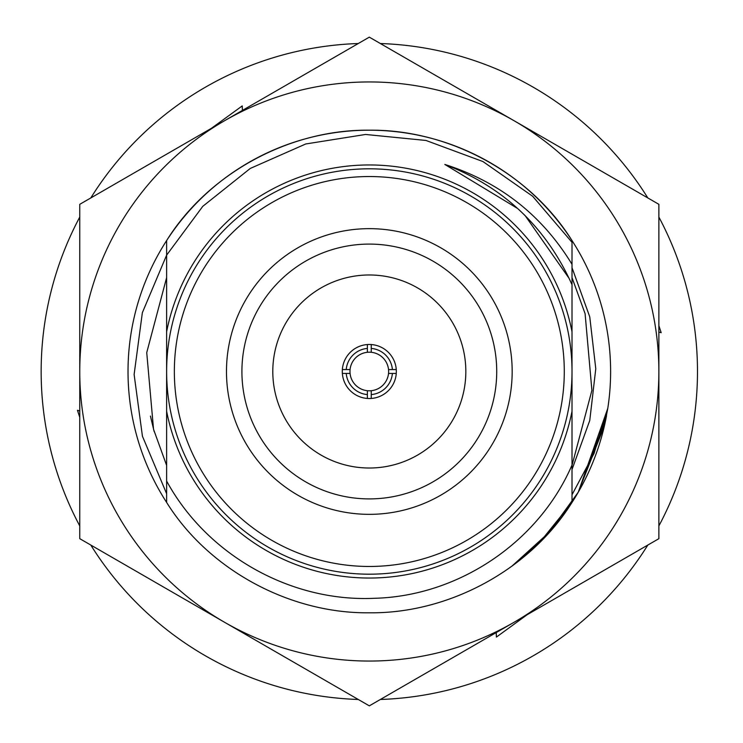 <?xml version="1.0" encoding="UTF-8"?>
<svg xmlns="http://www.w3.org/2000/svg" width="743" height="743" viewBox="0 0 743 743"><rect width="100%" height="100%" fill="white"/><g stroke="black" fill="none" stroke-linecap="round" stroke-linejoin="round"><path stroke-width="1.11" d="M166.627 502.426L166.627 458.059L166.627 502.426C208.365 569.528 289.566 613.737 369.317 612.799C449.069 613.737 530.27 569.528 572.008 502.426C530.27 569.528 449.069 613.737 369.317 612.799C289.566 613.737 208.365 569.528 166.627 502.426C208.365 569.528 289.566 613.737 369.317 612.799C449.069 613.737 530.27 569.528 572.008 502.426C530.27 569.528 449.069 613.737 369.317 612.799C289.566 613.737 208.365 569.528 166.627 502.426C208.365 569.528 289.566 613.737 369.317 612.799C449.069 613.737 530.27 569.528 572.008 502.426C530.27 569.528 449.069 613.737 369.317 612.799C289.566 613.737 208.365 569.528 166.627 502.426C208.365 569.528 289.566 613.737 369.317 612.799C449.069 613.737 530.27 569.528 572.008 502.426C530.27 569.528 449.069 613.737 369.317 612.799C289.566 613.737 208.365 569.528 166.627 502.426A241.299 241.299 0 0 1 319.007 135.505A241.299 241.299 0 0 1 607.783 408.371L578.286 492.145L549.253 532.267L511.862 566.194L549.253 532.267L578.286 492.145L604.477 425.553A241.299 241.299 0 0 1 572.008 502.426L540.198 541.861L511.862 566.194L549.253 532.267L578.286 492.145L607.783 408.371L604.477 425.553A241.299 241.299 0 0 0 606.511 415.811M604.477 425.553A241.299 241.299 0 0 1 511.862 566.194L549.253 532.267L578.286 492.145L606.102 417.956M514.091 622.262A289.556 289.556 0 0 0 514.091 120.737A289.556 289.556 0 0 0 79.761 371.5A289.556 289.556 0 0 0 514.091 622.262L369.317 705.85L79.761 538.675L79.761 204.325L369.317 37.15L658.874 204.325L658.874 538.675L514.091 622.262M607.783 408.371L594.038 453.509L572.008 494.773M154.126 431.469L150.42 416.071M166.627 458.059L166.627 465.406L166.627 458.059L166.627 465.406L166.627 458.059L166.627 465.406L166.627 458.059L166.627 465.406L166.627 458.059L166.627 465.406L153.541 429.315L146.733 352.619L166.627 277.594L166.627 284.94L166.627 240.574C208.365 173.472 289.566 129.263 369.317 130.201C449.069 129.263 530.27 173.472 572.008 240.574C530.27 173.472 449.069 129.263 369.317 130.201C289.566 129.263 208.365 173.472 166.627 240.574C208.365 173.472 289.566 129.263 369.317 130.201C449.069 129.263 530.27 173.472 572.008 240.574C530.27 173.472 449.069 129.263 369.317 130.201C289.566 129.263 208.365 173.472 166.627 240.574C208.365 173.472 289.566 129.263 369.317 130.201C449.069 129.263 530.27 173.472 572.008 240.574C530.27 173.472 449.069 129.263 369.317 130.201C289.566 129.263 208.365 173.472 166.627 240.574C208.365 173.472 289.566 129.263 369.317 130.201C449.069 129.263 530.27 173.472 572.008 240.574C530.27 173.472 449.069 129.263 369.317 130.201C289.566 129.263 208.365 173.472 166.627 240.574L166.627 284.94L166.627 240.574L166.627 284.94L166.627 240.574L166.627 284.94L166.627 240.574L166.627 284.94L166.627 255.128L142.359 312.673L134.121 374.509L142.433 436.225L166.627 493.696L166.627 458.059L166.627 465.406L153.541 429.315L146.733 352.619L166.627 277.594L166.627 284.94M572.008 465.406L591.902 390.381L585.094 313.685L572.008 277.594L585.094 313.685L591.902 390.381L572.008 465.406L572.008 331.749A206.554 206.554 0 0 0 166.627 331.749L166.627 411.25A206.554 206.554 0 0 0 572.008 411.25L572.008 284.671L569.129 278.486C542.78 224.024 501.349 186.001 444.834 164.444C499.76 182.007 542.149 215.303 572.008 264.313L572.008 242.311L532.657 196.263L482.95 161.547L425.98 140.464L365.547 134.464L305.735 143.975L250.261 168.447L202.783 206.331L166.627 255.137L166.627 481.046C206.758 554.807 290.392 602.267 374.481 598.291C458.542 596.146 538.768 542.223 572.008 465.025L572.008 502.426M572.008 465.025L572.008 469.567L589.766 420.454L595.775 368.732L589.747 316.824L572.008 267.675M658.874 325.638L661.168 332.697L658.874 332.056M527.233 614.675L496.408 637.076L496.12 631.81M79.761 417.362L77.467 410.303L79.761 410.944M211.393 128.325L242.227 105.924L242.506 111.19M658.874 525.933A328.165 328.165 0 0 0 658.874 217.067M647.831 197.954A328.165 328.165 0 0 0 380.351 43.521M358.275 43.521A328.165 328.165 0 0 0 90.795 197.954M79.761 217.067A328.165 328.165 0 0 0 79.761 525.933M90.795 545.046A328.165 328.165 0 0 0 358.275 699.479M380.351 699.479A328.165 328.165 0 0 0 647.831 545.046M242.385 110.438L242.227 105.924M79.761 410.963L77.467 410.303M496.25 632.562L496.408 637.076M658.874 332.037L661.168 332.697M444.834 164.444L517.704 208.542M518.92 209.656L525.162 215.656L569.008 278.235M572.008 284.94L572.008 264.313M367.386 344.548A27.027 27.027 0 0 0 342.356 373.432A27.027 27.027 0 0 0 371.249 398.452A27.027 27.027 0 0 0 396.27 369.568A27.027 27.027 0 0 0 367.386 344.548L367.386 348.421A23.163 23.163 0 0 0 346.229 369.568L342.356 369.568M367.386 352.293A19.299 19.299 0 0 0 367.386 390.707A19.299 19.299 0 0 0 388.524 369.568A19.299 19.299 0 0 0 367.386 352.293L367.386 348.421M367.386 398.452L367.386 394.579A23.163 23.163 0 0 1 346.229 373.432L342.356 373.432M367.386 394.579L367.386 390.707M350.111 373.432L346.229 373.432M396.27 373.432L392.397 373.432A23.163 23.163 0 0 1 371.249 394.579L371.249 390.707M371.249 398.452L371.249 394.579M392.397 373.432L388.524 373.432M350.111 369.568L346.229 369.568M572.008 371.5A202.69 202.69 0 0 1 267.972 547.034A202.69 202.69 0 0 1 267.972 195.966A202.69 202.69 0 0 1 572.008 371.5M512.168 371.5A142.851 142.851 0 0 1 297.897 495.21A142.851 142.851 0 0 1 297.897 247.791A142.851 142.851 0 0 1 512.168 371.5M564.281 371.5A194.963 194.963 0 0 0 271.836 202.653A194.963 194.963 0 0 0 271.836 540.347A194.963 194.963 0 0 0 564.281 371.5M496.723 371.5A127.406 127.406 0 0 0 305.614 261.164A127.406 127.406 0 0 0 305.614 481.835A127.406 127.406 0 0 0 496.723 371.5M465.833 371.5A96.516 96.516 0 0 0 321.06 287.912A96.516 96.516 0 0 0 321.06 455.087A96.516 96.516 0 0 0 465.833 371.5M396.27 369.568L388.524 369.568M371.249 352.293L371.249 344.548M371.249 348.421A23.163 23.163 0 0 1 392.397 369.568"/></g></svg>
